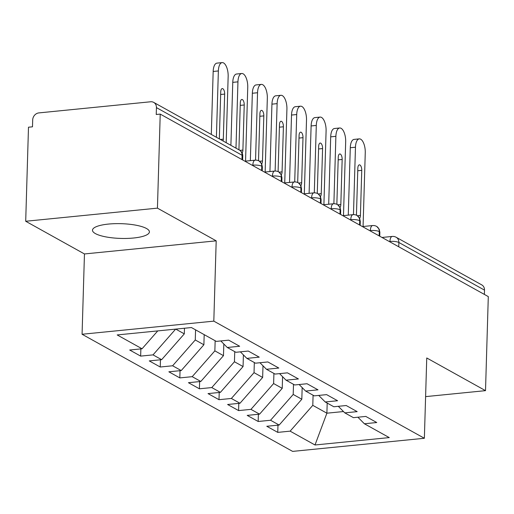 <?xml version="1.0" encoding="UTF-8"?>
<svg xmlns="http://www.w3.org/2000/svg" width="514" height="514" viewBox="0 0 514 514"><rect width="100%" height="100%" fill="white"/><g stroke="black" fill="none" stroke-linecap="round" stroke-linejoin="round"><path stroke-width="0.77" d="M146.496 228.505A28.469 7.376 -178.3 0 0 114.622 223.68A28.469 7.376 -178.3 0 0 92.488 230.201A28.469 7.376 -178.3 0 0 95.398 233.594A28.469 7.376 -178.3 0 0 127.273 238.419A28.469 7.376 -178.3 0 0 149.407 231.891A28.469 7.376 -178.3 0 0 146.496 228.505M25.7 221.264L28.488 127.209L32.485 126.817L32.69 119.942A6.676 5.763 -60.9 0 1 38.865 112.907L150.641 101.772A6.676 5.763 -60.9 0 1 153.699 102.389L239.338 150.03A6.676 5.763 -60.9 0 1 242.081 155.267L156.442 107.619L156.237 114.493L160.227 114.095L157.438 208.144L25.7 221.264L84.457 253.955L82.073 334.261L292.627 451.395L424.365 438.275L213.811 321.141L82.073 334.261M277.759 432.383L290.134 431.15L315.005 444.989L389.259 437.594L364.381 423.761L376.756 422.527L365.788 416.424L353.414 417.657L344.798 412.864L357.172 411.63L346.205 405.527L333.83 406.76L325.208 401.967L337.589 400.734L326.615 394.63L314.24 395.864L305.624 391.07L317.999 389.837L307.031 383.74L294.657 384.967L286.035 380.174L298.416 378.94L287.442 372.843L275.067 374.07L266.451 369.277L278.826 368.043L267.858 361.946L255.484 363.18L246.868 358.38L259.242 357.153L248.275 351.049L235.894 352.283L227.278 347.483L239.652 346.256L228.685 340.152L216.31 341.386L191.433 327.546L117.186 334.942L142.057 348.775L129.682 350.008L140.65 356.112L153.024 354.878L161.647 359.671L149.272 360.905L160.239 367.009L172.614 365.775L181.23 370.568L168.855 371.802L179.823 377.906L192.197 376.672L200.82 381.465L188.445 382.699L199.413 388.802L211.787 387.569L220.403 392.362L208.029 393.596L218.996 399.693L231.371 398.466L239.993 403.259L227.612 404.492L238.586 410.59L250.96 409.362L259.576 414.155L247.202 415.389L258.169 421.486L270.544 420.253L279.166 425.052L266.785 426.279L277.759 432.383L277.971 425.168M302.168 387.582L301.821 399.243L293.205 394.45L293.5 384.324M279.166 425.052L301.821 399.243M270.544 420.253L293.205 394.45M364.381 423.761L357.892 417.214M282.578 376.685L282.231 388.346L273.615 383.553L273.917 373.434M259.576 414.155L282.231 388.346M250.96 409.362L273.615 383.553M344.798 412.864L338.302 406.317M262.995 365.795L262.648 377.449L254.032 372.656L254.327 362.537M239.993 403.259L262.648 377.449M231.371 398.466L254.032 372.656M325.208 401.967L318.719 395.42M243.405 354.898L243.064 366.553L234.442 361.76L234.744 351.64M220.403 392.362L243.064 366.553M211.787 387.569L234.442 361.76M305.624 391.07L299.129 384.523M223.821 344.001L223.474 355.662L214.858 350.863L215.154 340.743M200.82 381.465L223.474 355.662M192.197 376.672L214.858 350.863M286.035 380.174L279.545 373.627M204.186 334.64L203.891 344.765L195.269 339.966L195.571 329.847M181.23 370.568L203.891 344.765M172.614 365.775L195.269 339.966M266.451 369.277L259.955 362.73M184.468 328.24L184.301 333.869L175.749 329.108M161.647 359.671L184.301 333.869M153.024 354.878L175.647 329.121M246.868 358.38L240.372 351.833M156.442 107.619A6.676 5.763 -60.9 0 0 153.699 102.389M142.057 348.775L157.753 330.9M227.278 347.483L220.789 340.936M484.509 290.127L398.87 242.486A6.676 5.763 119.1 0 0 396.127 237.25L481.766 284.897A6.676 5.763 119.1 0 1 484.509 290.127L484.387 294.426M425.605 396.622L485.512 390.653L488.3 296.604L160.227 114.095M84.457 253.955L216.195 240.835L157.438 208.144M216.195 240.835L213.811 321.141M485.512 390.653L426.748 357.969L424.365 438.275M327.193 403.066L326.891 413.192L343.487 411.541M313.09 395.221L312.788 405.347L326.891 413.192L315.005 444.989M290.134 431.15L312.788 405.347M140.65 356.112L140.868 348.897M252.824 165.611L252.837 165.174A6.676 2.885 -95.7 0 1 255.117 160.169A6.676 6.676 0 0 1 259.024 160.978A6.676 5.763 119.1 0 1 259.307 161.152A6.676 5.763 119.1 0 1 261.767 166.215L261.639 170.513M160.239 367.009L160.452 359.794M179.823 377.906L180.041 370.69M199.413 388.802L199.625 381.587M218.996 399.693L219.208 392.478M238.586 410.59L238.798 403.374M258.169 421.486L258.381 414.271M272.414 176.508L272.426 176.071A6.676 2.885 -95.7 0 1 274.701 171.066A6.676 6.676 0 0 1 278.607 171.875A6.676 5.763 119.1 0 1 278.89 172.049A6.676 5.763 119.1 0 1 281.351 177.112L281.222 181.403M291.997 187.398L292.01 186.968A6.676 2.885 -95.7 0 1 294.291 181.962A6.676 6.676 0 0 1 298.197 182.772A6.676 5.763 119.1 0 1 298.48 182.939A6.676 5.763 119.1 0 1 300.941 188.008L300.812 192.3M311.587 198.295L311.6 197.864A6.676 2.885 -95.7 0 1 313.874 192.859A6.676 6.676 0 0 1 317.781 193.669A6.676 5.763 119.1 0 1 318.063 193.836A6.676 5.763 119.1 0 1 320.524 198.905L320.395 203.197M331.17 209.192L331.183 208.761A6.676 2.885 -95.7 0 1 333.464 203.756A6.676 6.676 0 0 1 337.37 204.566A6.676 5.763 119.1 0 1 337.653 204.733A6.676 5.763 119.1 0 1 340.114 209.802L339.985 214.094M350.76 220.088L350.773 219.658A6.676 2.885 -95.7 0 1 353.047 214.653A6.676 6.676 0 0 1 356.954 215.462A6.676 5.763 119.1 0 1 357.236 215.629A6.676 5.763 119.1 0 1 359.697 220.692L359.569 224.991M370.343 230.985L370.356 230.555A6.676 2.885 -95.7 0 1 372.637 225.55A6.676 6.676 0 0 1 376.537 226.359A6.676 5.763 119.1 0 1 376.82 226.526A6.676 5.763 119.1 0 1 379.287 231.589L379.159 235.887M213.175 71.465A11.122 4.806 -95.7 0 1 216.972 63.126L222.164 62.605A11.122 4.806 84.3 0 0 218.366 70.951L213.175 71.465L211.305 134.437M226.192 142.719L228.158 76.4A11.122 4.806 84.3 0 0 222.164 62.605M216.4 137.27L218.366 70.951M219.536 139.018A4.446 1.921 -95.7 0 1 219.394 137L220.731 91.91A4.446 1.921 -95.7 0 1 222.247 88.575A4.446 1.921 -95.7 0 1 224.65 94.088L223.307 139.185A4.446 1.921 -95.7 0 1 223.05 140.971M232.765 82.362A11.122 4.806 -95.7 0 1 236.556 74.022L241.747 73.502A11.122 4.806 84.3 0 0 237.95 81.848L232.765 82.362L230.895 145.333M245.557 161.126L247.748 87.296A11.122 4.806 84.3 0 0 241.747 73.502M235.984 148.167L237.95 81.848M239.126 149.908A4.446 1.921 -95.7 0 1 238.978 147.897L240.314 102.806A4.446 1.921 -95.7 0 1 241.837 99.465A4.446 1.921 -95.7 0 1 244.234 104.984L242.897 150.075A4.446 1.921 -95.7 0 1 242.107 152.966M252.348 93.259A11.122 4.806 -95.7 0 1 256.145 84.913L261.337 84.399A11.122 4.806 84.3 0 0 257.54 92.738L252.348 93.259L250.35 160.644M265.14 172.017L267.331 98.187A11.122 4.806 84.3 0 0 261.337 84.399M255.542 160.143L257.54 92.738M258.715 160.818A4.446 1.921 -95.7 0 1 258.568 158.794L259.904 113.703A4.446 1.921 -95.7 0 1 261.42 110.362A4.446 1.921 -95.7 0 1 263.823 115.881L262.481 160.972A4.446 1.921 -95.7 0 1 261.697 163.863M271.938 104.156A11.122 4.806 -95.7 0 1 275.729 95.81L280.92 95.296A11.122 4.806 84.3 0 0 277.123 103.635L271.938 104.156L269.934 171.541M284.73 182.913L286.921 109.084A11.122 4.806 84.3 0 0 280.92 95.296M275.125 171.04L277.123 103.635M278.299 171.715A4.446 1.921 -95.7 0 1 278.151 169.691L279.487 124.6A4.446 1.921 -95.7 0 1 281.01 121.259A4.446 1.921 -95.7 0 1 283.407 126.778L282.07 171.869A4.446 1.921 -95.7 0 1 281.28 174.76M291.522 115.052A11.122 4.806 -95.7 0 1 295.319 106.706L300.504 106.192A11.122 4.806 84.3 0 0 296.713 114.532L291.522 115.052L289.523 182.438M304.314 193.81L306.505 119.98A11.122 4.806 84.3 0 0 300.504 106.192M294.708 181.937L296.713 114.532M297.889 182.611A4.446 1.921 -95.7 0 1 297.741 180.587L299.077 135.49A4.446 1.921 -95.7 0 1 300.594 132.156A4.446 1.921 -95.7 0 1 302.997 137.675L301.654 182.766A4.446 1.921 -95.7 0 1 300.87 185.657M311.111 125.949A11.122 4.806 -95.7 0 1 314.902 117.603L320.093 117.089A11.122 4.806 84.3 0 0 316.296 125.429L311.111 125.949L309.107 193.335M323.897 204.707L326.094 130.877A11.122 4.806 84.3 0 0 320.093 117.089M314.298 192.834L316.296 125.429M317.472 193.508A4.446 1.921 -95.7 0 1 317.324 191.484L318.661 146.387A4.446 1.921 -95.7 0 1 320.183 143.053A4.446 1.921 -95.7 0 1 322.58 148.572L321.244 193.662A4.446 1.921 -95.7 0 1 320.453 196.547M330.695 136.84A11.122 4.806 -95.7 0 1 334.492 128.5L339.677 127.986A11.122 4.806 84.3 0 0 335.886 136.326L330.695 136.84L328.697 204.231M343.487 215.604L345.678 141.774A11.122 4.806 84.3 0 0 339.677 127.986M333.882 203.724L335.886 136.326M337.055 204.405A4.446 1.921 -95.7 0 1 336.908 202.381L338.251 157.284A4.446 1.921 -95.7 0 1 339.767 153.949A4.446 1.921 -95.7 0 1 342.163 159.462L340.827 204.559A4.446 1.921 -95.7 0 1 340.043 207.444M350.285 147.736A11.122 4.806 -95.7 0 1 354.075 139.397L359.267 138.876A11.122 4.806 84.3 0 0 355.47 147.222L350.285 147.736L348.28 215.128M363.07 226.501L365.261 152.671A11.122 4.806 84.3 0 0 359.267 138.876M353.471 214.621L355.47 147.222M356.645 215.302A4.446 1.921 -95.7 0 1 356.498 213.278L357.834 168.181A4.446 1.921 -95.7 0 1 359.35 164.846A4.446 1.921 -95.7 0 1 361.753 170.359L360.417 215.456A4.446 1.921 -95.7 0 1 359.627 218.341M241.953 159.558L242.081 155.267A6.676 1.728 1.7 0 1 242.762 156.057A6.676 6.676 0 0 0 239.338 150.03M389.933 241.882L389.946 241.451A6.676 1.728 1.7 0 1 398.87 242.486L398.742 246.784M262.236 170.841L262.352 166.954A6.676 1.728 1.7 0 0 261.767 166.215A6.676 1.728 1.7 0 0 252.837 165.174L252.168 165.245M281.826 181.738L281.942 177.85A6.676 1.728 1.7 0 0 281.351 177.112A6.676 1.728 1.7 0 0 272.426 176.071L271.758 176.141M301.41 192.634L301.525 188.747A6.676 1.728 1.7 0 0 300.941 188.008A6.676 1.728 1.7 0 0 292.01 186.968L291.342 187.038M320.999 203.531L321.115 199.644A6.676 1.728 1.7 0 0 320.524 198.905A6.676 1.728 1.7 0 0 311.6 197.864L310.931 197.929M340.583 214.428L340.698 210.541A6.676 1.728 1.7 0 0 340.114 209.802A6.676 1.728 1.7 0 0 331.183 208.761L330.515 208.825M360.166 225.325L360.282 221.438A6.676 1.728 1.7 0 0 359.697 220.692A6.676 1.728 1.7 0 0 350.773 219.658L350.105 219.722M379.756 236.222L379.872 232.328A6.676 1.728 1.7 0 0 379.287 231.589A6.676 1.728 1.7 0 0 370.356 230.555L369.688 230.619M396.127 237.25A6.676 6.676 0 0 0 392.221 236.446A6.676 2.885 -95.7 0 0 389.946 241.451L389.278 241.516M223.307 139.185L220.365 139.474M224.65 94.088L220.654 94.486M242.897 150.075L239.897 150.377M244.234 104.984L240.244 105.383M262.481 160.972L259.486 161.274M263.823 115.881L259.827 116.28M282.07 171.869L279.076 172.171M283.407 126.778L279.41 127.176M301.654 182.766L298.66 183.061M302.997 137.675L299 138.073M321.244 193.662L318.25 193.958M322.58 148.572L318.584 148.964M340.827 204.559L337.833 204.855M342.163 159.462L338.173 159.86M360.417 215.456L357.416 215.751M361.753 170.359L357.757 170.757M255.117 160.169L244.882 161.19M242.647 159.944L242.762 156.057M274.701 171.066L264.472 172.087M262.352 166.954L261.71 163.889L259.307 161.152M294.291 181.962L284.056 182.984M281.942 177.85L281.293 174.786L278.89 172.049M313.874 192.859L303.645 193.881M301.525 188.747L300.883 185.682L298.48 182.939M333.464 203.756L323.229 204.771M321.115 199.644L320.466 196.579L318.063 193.836M353.047 214.653L342.819 215.668M340.698 210.541L340.056 207.47L337.653 204.733M372.637 225.55L362.402 226.565M360.282 221.438L359.639 218.366L357.236 215.629M392.221 236.446L381.992 237.462M379.872 232.328L379.229 229.263L376.82 226.526"/></g></svg>

